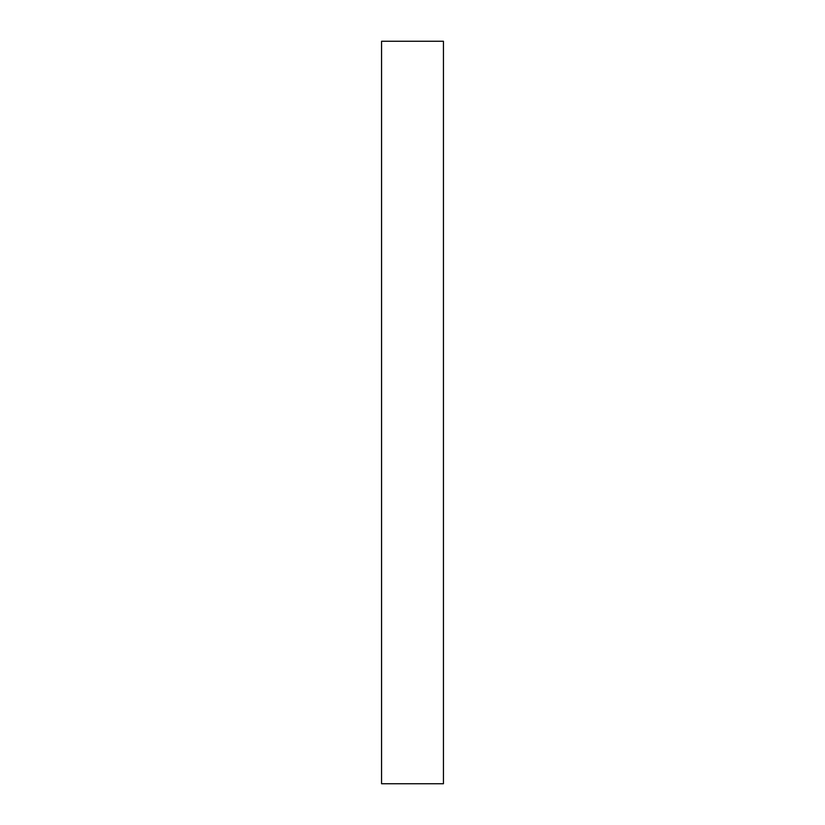 <?xml version="1.0" encoding="UTF-8"?>
<svg xmlns="http://www.w3.org/2000/svg" width="825" height="825" viewBox="0 0 825 825"><rect width="100%" height="100%" fill="white"/><g stroke="black" fill="none" stroke-linecap="round" stroke-linejoin="round"><path stroke-width="1.24" d="M443.438 41.25L381.562 41.25L381.562 783.75L443.438 783.75L443.438 41.25"/></g></svg>
